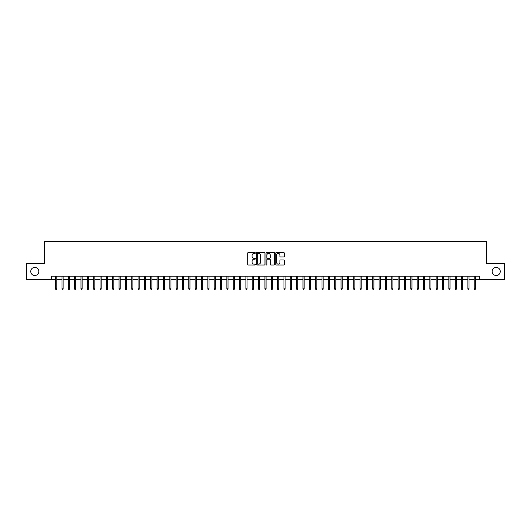 <?xml version="1.0" encoding="UTF-8"?>
<svg xmlns="http://www.w3.org/2000/svg" width="531" height="531" viewBox="0 0 531 531"><rect width="100%" height="100%" fill="white"/><g stroke="black" fill="none" stroke-linecap="round" stroke-linejoin="round"><path stroke-width="0.8" d="M255.351 252.988A0.438 0.438 0 0 0 254.92 252.55L248.302 252.55A0.624 0.624 0 0 0 247.678 253.174L247.678 264.378A0.624 0.624 0 0 0 248.302 265.002L254.92 265.002A0.438 0.438 0 0 0 255.351 264.564A0.438 0.438 0 0 0 254.92 264.133L254.064 264.133A1.991 1.991 0 0 1 252.066 262.141L252.066 261.206A1.991 1.991 0 0 1 254.064 259.214L254.92 259.214A0.438 0.438 0 0 0 255.351 258.776A0.438 0.438 0 0 0 254.92 258.338L254.064 258.338A1.991 1.991 0 0 1 252.066 256.347L252.066 255.418A1.991 1.991 0 0 1 254.064 253.426L254.92 253.426A0.438 0.438 0 0 0 255.351 252.988M492.144 271.46A4.062 4.062 0 0 0 496.206 275.523A4.062 4.062 0 0 0 500.262 271.46A4.062 4.062 0 0 0 496.206 267.405A4.062 4.062 0 0 0 492.144 271.46M30.738 271.46A4.062 4.062 0 0 0 34.794 275.523A4.062 4.062 0 0 0 38.856 271.46A4.062 4.062 0 0 0 34.794 267.405A4.062 4.062 0 0 0 30.738 271.46M283.693 256.938A0.624 0.624 0 0 0 284.317 256.32L284.317 253.174A0.624 0.624 0 0 0 283.693 252.55L276.346 252.55A0.624 0.624 0 0 0 275.728 253.174L275.728 264.378A0.624 0.624 0 0 0 276.346 265.002L283.693 265.002A0.624 0.624 0 0 0 284.317 264.378L284.317 260.582A0.624 0.624 0 0 0 283.693 259.958L280.547 259.958A0.624 0.624 0 0 0 279.93 260.582L279.93 262.467A1.666 1.666 0 0 1 278.264 264.133A1.666 1.666 0 0 1 276.598 262.467L276.598 255.086A1.666 1.666 0 0 1 278.264 253.426A1.666 1.666 0 0 1 279.93 255.086L279.93 256.32A0.624 0.624 0 0 0 280.547 256.938L283.693 256.938M51.441 279.392L26.55 279.392L26.55 263.535L44.783 263.535L44.783 241.333L486.217 241.333L486.217 263.535L504.45 263.535L504.45 279.392L479.559 279.392L479.559 276.22L51.441 276.22L51.441 279.392L55.629 279.392M264.956 253.174A0.624 0.624 0 0 0 264.332 252.55L256.984 252.55A0.624 0.624 0 0 0 256.367 253.174L256.367 264.378A0.624 0.624 0 0 0 256.984 265.002L264.332 265.002A0.624 0.624 0 0 0 264.956 264.378L264.956 253.174M266.668 252.55L274.016 252.55A0.624 0.624 0 0 1 274.633 253.174L274.633 264.378A0.624 0.624 0 0 1 274.016 265.002L270.87 265.002A0.624 0.624 0 0 1 270.246 264.378L270.246 259.838A0.624 0.624 0 0 0 269.622 259.214L267.538 259.214A0.624 0.624 0 0 0 266.914 259.838L266.914 264.564A0.438 0.438 0 0 1 266.482 265.002A0.438 0.438 0 0 1 266.044 264.564L266.044 253.174A0.624 0.624 0 0 1 266.668 252.55M56.771 279.392L61.974 279.392M63.116 279.392L68.313 279.392M69.455 279.392L74.659 279.392M75.8 279.392L80.997 279.392M82.139 279.392L87.343 279.392M88.485 279.392L93.682 279.392M94.823 279.392L100.027 279.392M101.169 279.392L106.366 279.392M107.508 279.392L112.711 279.392M113.853 279.392L119.057 279.392M120.198 279.392L125.396 279.392M126.537 279.392L131.741 279.392M132.883 279.392L138.08 279.392M139.222 279.392L144.425 279.392M145.567 279.392L150.764 279.392M151.906 279.392L157.11 279.392M158.251 279.392L163.448 279.392M164.59 279.392L169.794 279.392M170.936 279.392L176.133 279.392M177.274 279.392L182.478 279.392M183.62 279.392L188.824 279.392M189.965 279.392L195.162 279.392M196.304 279.392L201.508 279.392M202.65 279.392L207.847 279.392M208.988 279.392L214.192 279.392M215.334 279.392L220.531 279.392M221.673 279.392L226.876 279.392M228.018 279.392L233.215 279.392M234.357 279.392L239.561 279.392M240.702 279.392L245.899 279.392M247.041 279.392L252.245 279.392M253.387 279.392L258.584 279.392M259.725 279.392L264.929 279.392M266.071 279.392L271.275 279.392M272.416 279.392L277.613 279.392M278.755 279.392L283.959 279.392M285.101 279.392L290.298 279.392M291.439 279.392L296.643 279.392M297.785 279.392L302.982 279.392M304.124 279.392L309.327 279.392M310.469 279.392L315.666 279.392M316.808 279.392L322.012 279.392M323.153 279.392L328.35 279.392M329.492 279.392L334.696 279.392M335.838 279.392L341.035 279.392M342.176 279.392L347.38 279.392M348.522 279.392L353.726 279.392M354.867 279.392L360.064 279.392M361.206 279.392L366.41 279.392M367.552 279.392L372.749 279.392M373.89 279.392L379.094 279.392M380.236 279.392L385.433 279.392M386.575 279.392L391.778 279.392M392.92 279.392L398.117 279.392M399.259 279.392L404.463 279.392M405.604 279.392L410.802 279.392M411.943 279.392L417.147 279.392M418.289 279.392L423.492 279.392M424.634 279.392L429.831 279.392M430.973 279.392L436.177 279.392M437.318 279.392L442.515 279.392M443.657 279.392L448.861 279.392M450.003 279.392L455.2 279.392M456.341 279.392L461.545 279.392M462.687 279.392L467.884 279.392M469.026 279.392L474.229 279.392M475.371 279.392L479.559 279.392M257.674 253.426A0.438 0.438 0 0 0 257.236 253.858L257.236 263.695A0.438 0.438 0 0 0 257.674 264.133L258.577 264.133A1.991 1.991 0 0 0 260.568 262.141L260.568 255.418A1.991 1.991 0 0 0 258.577 253.426L257.674 253.426M270.246 255.119A1.666 1.666 0 0 0 268.58 253.453A1.666 1.666 0 0 0 266.914 255.119L266.914 257.721A0.624 0.624 0 0 0 267.538 258.338L269.622 258.338A0.624 0.624 0 0 0 270.246 257.721L270.246 255.119M55.629 288.837L55.881 289.667L56.518 289.667L56.771 288.837L55.629 288.837L55.629 276.22M56.771 288.837L56.771 276.22M61.974 288.837L62.227 289.667L62.857 289.667L63.116 288.837L61.974 288.837L61.974 276.22M63.116 288.837L63.116 276.22M68.313 288.837L68.565 289.667L69.203 289.667L69.455 288.837L68.313 288.837L68.313 276.22M69.455 288.837L69.455 276.22M74.659 288.837L74.911 289.667L75.548 289.667L75.8 288.837L74.659 288.837L74.659 276.22M75.8 288.837L75.8 276.22M80.997 288.837L81.256 289.667L81.887 289.667L82.139 288.837L80.997 288.837L80.997 276.22M82.139 288.837L82.139 276.22M87.343 288.837L87.595 289.667L88.232 289.667L88.485 288.837L87.343 288.837L87.343 276.22M88.485 288.837L88.485 276.22M93.682 288.837L93.941 289.667L94.571 289.667L94.823 288.837L93.682 288.837L93.682 276.22M94.823 288.837L94.823 276.22M100.027 288.837L100.279 289.667L100.917 289.667L101.169 288.837L100.027 288.837L100.027 276.22M101.169 288.837L101.169 276.22M106.366 288.837L106.625 289.667L107.255 289.667L107.508 288.837L106.366 288.837L106.366 276.22M107.508 288.837L107.508 276.22M112.711 288.837L112.964 289.667L113.601 289.667L113.853 288.837L112.711 288.837L112.711 276.22M113.853 288.837L113.853 276.22M119.057 288.837L119.309 289.667L119.94 289.667L120.198 288.837L119.057 288.837L119.057 276.22M120.198 288.837L120.198 276.22M125.396 288.837L125.648 289.667L126.285 289.667L126.537 288.837L125.396 288.837L125.396 276.22M126.537 288.837L126.537 276.22M131.741 288.837L131.993 289.667L132.624 289.667L132.883 288.837L131.741 288.837L131.741 276.22M132.883 288.837L132.883 276.22M138.08 288.837L138.332 289.667L138.969 289.667L139.222 288.837L138.08 288.837L138.08 276.22M139.222 288.837L139.222 276.22M144.425 288.837L144.678 289.667L145.315 289.667L145.567 288.837L144.425 288.837L144.425 276.22M145.567 288.837L145.567 276.22M150.764 288.837L151.016 289.667L151.654 289.667L151.906 288.837L150.764 288.837L150.764 276.22M151.906 288.837L151.906 276.22M157.11 288.837L157.362 289.667L157.999 289.667L158.251 288.837L157.11 288.837L157.11 276.22M158.251 288.837L158.251 276.22M163.448 288.837L163.707 289.667L164.338 289.667L164.59 288.837L163.448 288.837L163.448 276.22M164.59 288.837L164.59 276.22M169.794 288.837L170.046 289.667L170.683 289.667L170.936 288.837L169.794 288.837L169.794 276.22M170.936 288.837L170.936 276.22M176.133 288.837L176.392 289.667L177.022 289.667L177.274 288.837L176.133 288.837L176.133 276.22M177.274 288.837L177.274 276.22M182.478 288.837L182.73 289.667L183.368 289.667L183.62 288.837L182.478 288.837L182.478 276.22M183.62 288.837L183.62 276.22M188.824 288.837L189.076 289.667L189.706 289.667L189.965 288.837L188.824 288.837L188.824 276.22M189.965 288.837L189.965 276.22M195.162 288.837L195.415 289.667L196.052 289.667L196.304 288.837L195.162 288.837L195.162 276.22M196.304 288.837L196.304 276.22M201.508 288.837L201.76 289.667L202.391 289.667L202.65 288.837L201.508 288.837L201.508 276.22M202.65 288.837L202.65 276.22M207.847 288.837L208.099 289.667L208.736 289.667L208.988 288.837L207.847 288.837L207.847 276.22M208.988 288.837L208.988 276.22M214.192 288.837L214.444 289.667L215.075 289.667L215.334 288.837L214.192 288.837L214.192 276.22M215.334 288.837L215.334 276.22M220.531 288.837L220.783 289.667L221.42 289.667L221.673 288.837L220.531 288.837L220.531 276.22M221.673 288.837L221.673 276.22M226.876 288.837L227.129 289.667L227.766 289.667L228.018 288.837L226.876 288.837L226.876 276.22M228.018 288.837L228.018 276.22M233.215 288.837L233.474 289.667L234.105 289.667L234.357 288.837L233.215 288.837L233.215 276.22M234.357 288.837L234.357 276.22M239.561 288.837L239.813 289.667L240.45 289.667L240.702 288.837L239.561 288.837L239.561 276.22M240.702 288.837L240.702 276.22M245.899 288.837L246.158 289.667L246.789 289.667L247.041 288.837L245.899 288.837L245.899 276.22M247.041 288.837L247.041 276.22M252.245 288.837L252.497 289.667L253.134 289.667L253.387 288.837L252.245 288.837L252.245 276.22M253.387 288.837L253.387 276.22M258.584 288.837L258.843 289.667L259.473 289.667L259.725 288.837L258.584 288.837L258.584 276.22M259.725 288.837L259.725 276.22M264.929 288.837L265.181 289.667L265.819 289.667L266.071 288.837L264.929 288.837L264.929 276.22M266.071 288.837L266.071 276.22M271.275 288.837L271.527 289.667L272.157 289.667L272.416 288.837L271.275 288.837L271.275 276.22M272.416 288.837L272.416 276.22M277.613 288.837L277.866 289.667L278.503 289.667L278.755 288.837L277.613 288.837L277.613 276.22M278.755 288.837L278.755 276.22M283.959 288.837L284.211 289.667L284.842 289.667L285.101 288.837L283.959 288.837L283.959 276.22M285.101 288.837L285.101 276.22M290.298 288.837L290.55 289.667L291.187 289.667L291.439 288.837L290.298 288.837L290.298 276.22M291.439 288.837L291.439 276.22M296.643 288.837L296.895 289.667L297.526 289.667L297.785 288.837L296.643 288.837L296.643 276.22M297.785 288.837L297.785 276.22M302.982 288.837L303.234 289.667L303.871 289.667L304.124 288.837L302.982 288.837L302.982 276.22M304.124 288.837L304.124 276.22M309.327 288.837L309.58 289.667L310.217 289.667L310.469 288.837L309.327 288.837L309.327 276.22M310.469 288.837L310.469 276.22M315.666 288.837L315.925 289.667L316.556 289.667L316.808 288.837L315.666 288.837L315.666 276.22M316.808 288.837L316.808 276.22M322.012 288.837L322.264 289.667L322.901 289.667L323.153 288.837L322.012 288.837L322.012 276.22M323.153 288.837L323.153 276.22M328.35 288.837L328.609 289.667L329.24 289.667L329.492 288.837L328.35 288.837L328.35 276.22M329.492 288.837L329.492 276.22M334.696 288.837L334.948 289.667L335.585 289.667L335.838 288.837L334.696 288.837L334.696 276.22M335.838 288.837L335.838 276.22M341.035 288.837L341.294 289.667L341.924 289.667L342.176 288.837L341.035 288.837L341.035 276.22M342.176 288.837L342.176 276.22M347.38 288.837L347.632 289.667L348.27 289.667L348.522 288.837L347.38 288.837L347.38 276.22M348.522 288.837L348.522 276.22M353.726 288.837L353.978 289.667L354.608 289.667L354.867 288.837L353.726 288.837L353.726 276.22M354.867 288.837L354.867 276.22M360.064 288.837L360.317 289.667L360.954 289.667L361.206 288.837L360.064 288.837L360.064 276.22M361.206 288.837L361.206 276.22M366.41 288.837L366.662 289.667L367.293 289.667L367.552 288.837L366.41 288.837L366.41 276.22M367.552 288.837L367.552 276.22M372.749 288.837L373.001 289.667L373.638 289.667L373.89 288.837L372.749 288.837L372.749 276.22M373.89 288.837L373.89 276.22M379.094 288.837L379.346 289.667L379.984 289.667L380.236 288.837L379.094 288.837L379.094 276.22M380.236 288.837L380.236 276.22M385.433 288.837L385.685 289.667L386.322 289.667L386.575 288.837L385.433 288.837L385.433 276.22M386.575 288.837L386.575 276.22M391.778 288.837L392.031 289.667L392.668 289.667L392.92 288.837L391.778 288.837L391.778 276.22M392.92 288.837L392.92 276.22M398.117 288.837L398.376 289.667L399.007 289.667L399.259 288.837L398.117 288.837L398.117 276.22M399.259 288.837L399.259 276.22M404.463 288.837L404.715 289.667L405.352 289.667L405.604 288.837L404.463 288.837L404.463 276.22M405.604 288.837L405.604 276.22M410.802 288.837L411.06 289.667L411.691 289.667L411.943 288.837L410.802 288.837L410.802 276.22M411.943 288.837L411.943 276.22M417.147 288.837L417.399 289.667L418.036 289.667L418.289 288.837L417.147 288.837L417.147 276.22M418.289 288.837L418.289 276.22M423.492 288.837L423.745 289.667L424.375 289.667L424.634 288.837L423.492 288.837L423.492 276.22M424.634 288.837L424.634 276.22M429.831 288.837L430.083 289.667L430.721 289.667L430.973 288.837L429.831 288.837L429.831 276.22M430.973 288.837L430.973 276.22M436.177 288.837L436.429 289.667L437.059 289.667L437.318 288.837L436.177 288.837L436.177 276.22M437.318 288.837L437.318 276.22M442.515 288.837L442.768 289.667L443.405 289.667L443.657 288.837L442.515 288.837L442.515 276.22M443.657 288.837L443.657 276.22M448.861 288.837L449.113 289.667L449.744 289.667L450.003 288.837L448.861 288.837L448.861 276.22M450.003 288.837L450.003 276.22M455.2 288.837L455.452 289.667L456.089 289.667L456.341 288.837L455.2 288.837L455.2 276.22M456.341 288.837L456.341 276.22M461.545 288.837L461.797 289.667L462.435 289.667L462.687 288.837L461.545 288.837L461.545 276.22M462.687 288.837L462.687 276.22M467.884 288.837L468.143 289.667L468.773 289.667L469.026 288.837L467.884 288.837L467.884 276.22M469.026 288.837L469.026 276.22M474.229 288.837L474.482 289.667L475.119 289.667L475.371 288.837L474.229 288.837L474.229 276.22M475.371 288.837L475.371 276.22"/></g></svg>
